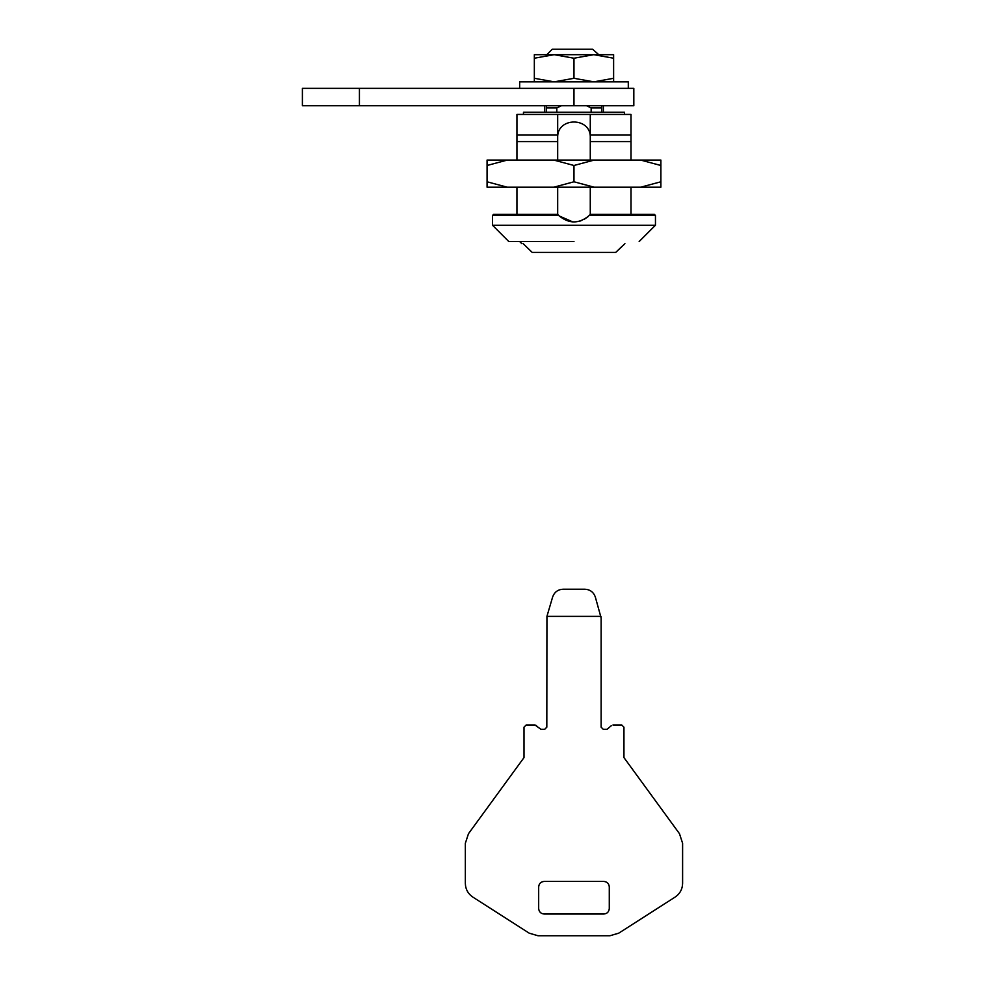 <?xml version="1.0" encoding="UTF-8"?>
<svg xmlns="http://www.w3.org/2000/svg" width="985" height="985" viewBox="0 0 985 985"><rect width="100%" height="100%" fill="white"/><g stroke="black" fill="none" stroke-linecap="round" stroke-linejoin="round"><path stroke-width="1.48" d="M628.295 88.355L628.295 81.841L519.661 81.841L519.661 88.355M598.745 54.68L592.638 49.25L598.745 54.68L593.795 54.68L613.618 54.68L613.618 58.226L593.795 54.68L573.972 58.226L554.149 54.68L601.047 54.68M534.338 58.226L554.149 54.68L534.338 54.68L534.338 78.295L554.149 81.841L573.972 78.295L593.795 81.841L613.618 78.295L613.618 81.841M534.338 81.841L534.338 78.295M613.618 58.226L613.618 78.295M573.972 58.226L573.972 78.295M650.014 160.062L594.226 160.062L573.972 165.492L553.73 160.062L660.886 160.062L660.886 165.492L640.632 160.062M498.078 160.062L487.07 160.062L487.07 165.492L487.07 160.062L507.312 160.062L487.07 165.492L487.07 187.212L487.07 181.782L507.312 187.212L487.07 187.212M553.73 187.212L573.972 181.782L594.226 187.212L507.312 187.212M660.886 187.212L640.632 187.212L660.886 181.782L660.886 187.212L660.886 160.062M553.73 160.062L507.312 160.062M640.632 187.212L594.226 187.212M573.972 165.492L573.972 181.782M573.972 241.534L508.789 241.534L492.5 225.233L655.296 225.233M624.921 243.701L615.748 252.394L532.196 252.394L523.22 243.701C521.373 243.701 521.373 243.701 523.22 243.701M616.672 251.507L621.917 246.435M524.34 244.797L525.214 245.634M525.694 246.115L532.196 252.394M592.638 49.25L552.314 49.25L592.638 49.25M508.999 241.534L519.12 241.534M601.675 105.74L601.675 107.907L601.675 105.74L601.675 107.907L591.148 107.907L586.543 105.74M546.269 105.74L546.269 107.907L546.269 105.74M561.413 105.74L556.808 107.907L546.269 107.907L546.269 112.253M591.148 107.907L591.148 112.253M556.808 107.907L556.808 112.253M601.675 107.907L601.675 112.253M523.614 112.253L624.49 112.253L624.49 114.432M655.296 215.456L589.289 215.456C579.094 224.063 568.887 224.063 558.655 215.456L492.5 215.456L492.5 225.233M558.655 215.456L557.682 214.373L493.707 214.373L557.682 214.373L557.682 187.212M557.682 160.062L557.682 141.594L516.94 141.594L516.94 160.062M516.94 187.212L516.94 214.373M590.274 141.594L590.274 135.068L631.003 135.068L631.003 141.594L590.274 141.594L590.274 160.062M557.682 114.432L516.94 114.432L516.94 141.594L516.94 135.068L557.682 135.068L557.682 114.432L631.003 114.432L631.003 160.062M590.274 114.432L590.274 135.068M590.274 187.212L590.274 214.373L631.003 214.373L631.003 187.212M590.274 137.789C591.283 116.759 556.673 116.759 557.682 137.789C556.673 116.759 591.283 116.759 590.274 137.789M557.682 135.068L557.682 141.594M590.274 214.373L654.323 214.373L590.274 214.373L589.289 215.456M559.135 215.937L572.839 221.933M578.798 221.416L580.99 220.775M584.216 219.347L588.205 216.515M544.594 105.74L544.594 112.253M603.362 105.74L603.362 112.253M601.01 616.364L546.934 616.364L552.647 596.947C554.432 592.108 557.892 589.523 563.051 589.215L584.905 589.215C590.052 589.523 593.524 592.108 595.309 596.947L601.133 617.964L601.133 727.176L603.312 729.343L606.982 729.343L611.353 725.686M552.647 596.947C554.432 592.108 557.892 589.523 563.051 589.215M584.905 589.215C590.052 589.523 593.524 592.108 595.309 596.947M546.934 616.364L546.823 727.176L544.643 729.343L540.974 729.343L535.015 724.997L526.175 724.997L524.008 727.176L524.008 757.588L468.478 833.692L465.339 843.295L465.339 883.385C465.523 889.221 468.035 893.801 472.849 897.101L529.216 933.177L538.007 935.75L609.949 935.75L618.728 933.177L675.094 897.101C679.921 893.801 682.42 889.221 682.605 883.385L682.605 843.295L679.478 833.692L623.948 757.588L623.948 727.176L621.769 724.997L612.941 724.997M609.284 886.869L609.284 908.589C608.939 911.864 607.129 913.674 603.854 914.018L544.102 914.018C540.827 913.674 539.017 911.864 538.672 908.589L538.672 886.869C539.017 883.594 540.827 881.784 544.102 881.427L603.854 881.427C607.129 881.784 608.939 883.594 609.284 886.869M623.948 727.176L621.769 724.997M682.605 843.295L679.478 833.692M675.094 897.101C679.921 893.801 682.42 889.221 682.605 883.385M609.949 935.75L618.728 933.177M529.216 933.177L538.007 935.75M465.339 883.385C465.523 889.221 468.035 893.801 472.849 897.101M468.478 833.692L465.339 843.295M536.603 725.686L535.015 724.997M573.972 105.74L633.823 105.74L633.823 88.355L302.493 88.355L359.427 88.355L359.427 105.74L302.432 105.74L573.972 105.74L573.972 88.355M546.823 54.68L552.253 49.25M521.828 243.701L519.661 241.534M523.466 114.432L523.466 112.253M639.154 241.534L655.456 225.233L655.456 215.456L654.36 214.373M493.583 214.373L492.5 215.456M302.395 105.74L302.395 88.355"/></g></svg>

